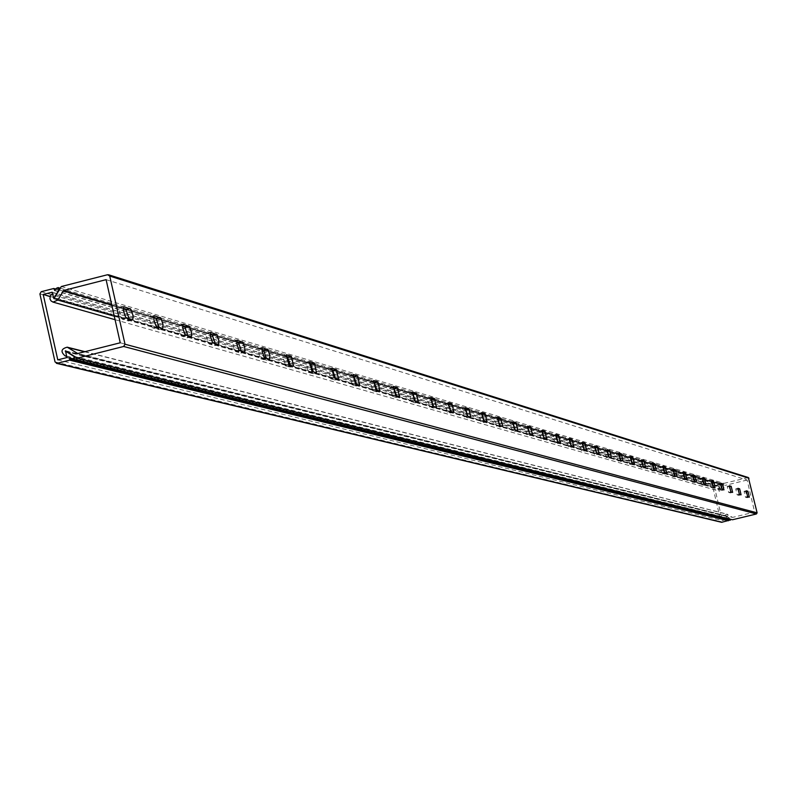 <?xml version="1.0" encoding="UTF-8"?>
<svg xmlns="http://www.w3.org/2000/svg" width="797" height="797" viewBox="0 0 797 797"><rect width="100%" height="100%" fill="white"/><g stroke="black" fill="none" stroke-linecap="round" stroke-linejoin="round"><path stroke-width="0.6" stroke-dasharray="3.98 2.99" d="M737.444 489.368L735.741 488.87L737.165 494.867L738.869 495.355L737.912 489.258M721.016 486.17L720.219 484.307L718.426 483.779L719.89 489.936L721.683 490.444L721.375 487.515M702.695 480.202L702.087 478.977L700.194 478.419L701.699 484.735L703.582 485.273L703.422 482.932M663.134 467.969L660.653 466.793L662.237 473.468L664.339 474.056L664.329 472.302M683.437 474.195L680.967 472.77L682.501 479.256L684.493 479.814L684.424 477.821M527.604 427.67L524.844 426.863L526.707 434.744L529.656 435.58L529.806 434.086M555.798 435.959L553.108 435.172L554.911 442.803L557.681 443.59L557.8 442.136M582.238 443.74L579.608 442.973L581.362 450.365L583.952 451.092L584.062 449.677M641.675 461.463L639.174 460.477L640.798 467.341L643.03 467.969L643.059 466.384M618.95 454.639L616.41 453.792L618.083 460.855L620.455 461.523L620.514 460.048M123.256 308.768L119.759 307.742L119.181 308.3L119.341 312.065L121.154 317.774L122.33 319.218L128.516 320.992L129.194 318.93M182.573 326.212L179.056 325.196L178.648 325.744L179.086 330.526L180.55 334.79L181.636 336.165L187.375 337.789L187.853 335.796M236.629 342.112L233.322 341.136L232.863 341.644L233.312 346.227L234.687 350.301L235.693 351.607L240.833 353.081L241.352 351.168M331.572 370.027L328.364 369.101L330.635 378.734L335.059 379.98L335.368 378.196M286.113 356.657L282.805 355.701L285.177 365.743L289.978 367.098L290.337 365.255M512.79 423.317L510 422.5L511.893 430.51L514.942 431.376L515.101 429.862M481.617 414.151L478.748 413.314L480.711 421.603L483.978 422.53L484.158 420.965M448.183 404.318L445.234 403.461L447.266 412.049L450.773 413.045L450.982 411.431M393.23 388.159L390.151 387.262L392.303 396.348L396.229 397.454L396.478 395.76M430.539 399.128L427.551 398.261L429.623 407.008L433.259 408.034L433.478 406.4M412.238 393.748L409.21 392.861L411.312 401.778L415.088 402.844L415.327 401.18M373.484 382.351L370.366 381.444L372.548 390.709L376.632 391.855L376.901 390.141M465.199 409.319L462.29 408.472L464.282 416.911L467.67 417.867L467.859 416.283M497.477 418.814L494.638 417.987L496.571 426.136L499.729 427.033L499.888 425.488M261.904 349.544L258.646 348.578L258.208 349.086L260.001 357.554L260.968 358.829L265.889 360.234L266.367 358.361M309.316 363.482L306.058 362.535L308.379 372.368L312.982 373.673L313.321 371.86M352.941 376.314L349.783 375.397L352.005 384.841L356.249 386.037L356.548 384.284M210.209 334.341L206.861 333.355L206.363 333.873L206.812 338.556L208.226 342.72L209.272 344.065L214.652 345.599L215.2 343.656M153.622 317.704L150.045 316.668L149.617 317.226L150.045 322.118L151.55 326.491L152.685 327.896L158.583 329.579L159.211 327.567M607.085 451.102L604.515 450.295L606.218 457.458L608.649 458.145L608.729 456.711M630.477 458.096L627.956 457.179L629.61 464.143L631.901 464.79L631.951 463.266M594.851 447.466L592.251 446.689L593.984 453.961L596.495 454.679L596.584 453.254M569.227 439.904L566.567 439.137L568.351 446.639L571.021 447.396L571.14 445.971M541.93 431.884L539.21 431.087L541.043 438.838L543.893 439.645L544.032 438.181M693.191 477.224L692.653 476.198L690.71 475.63L692.234 482.036L694.167 482.583L694.048 480.432M673.425 471.117L670.944 469.822L672.509 476.397L674.561 476.975L674.511 475.112M652.554 464.751L650.063 463.685L651.667 470.449L653.839 471.057L653.849 469.393M711.96 483.161L711.273 481.677L709.43 481.139L710.914 487.365L712.747 487.894L712.528 485.313M728.946 486.867L727.193 486.359L728.637 492.436L730.381 492.925L729.394 486.758M745.733 491.809L744.069 491.321L745.484 497.248L747.148 497.717L745.733 491.809L746.221 491.689M66.53 356.07L726.147 518.588L724.403 516.356L726.187 514.145L732.652 517.402L77.707 353.519M66.569 351.427L726.187 516.137L726.774 518.638M120.237 342.78L754.649 512.082L732.652 517.402M106.101 279.657L747.118 480.033L754.649 512.082M111.7 304.633L725.14 485.363L722.172 490.215L719.661 491.221L718.007 489.209L719.342 486.957L52.622 293.734M747.118 480.033L725.14 485.363M61.289 286.531L723.905 483.351L720.159 489.488L719.342 486.957M723.905 483.351L748.363 477.552M726.187 516.137L732.443 519.764M54.236 298.237L720.179 489.238L722.73 485.074L722.271 483.869L720.538 485.413L719.96 484.337L713.514 485.901L712.827 487.037L720.926 521.607L721.624 522.304M720.179 489.238L719.193 486.21L714.55 487.316L722.341 520.561L726.914 519.455L726.475 516.247L731.018 519.405M50.052 296.434L714.55 487.316M57.782 359.865L722.341 520.561M728.558 519.933L72.158 359.058M69.947 357.684L728.637 519.485L70.016 357.714M737.932 488.352L735.761 488.88M739.387 494.329L737.165 494.867M741.061 494.817L738.849 495.355L741.08 494.817M720.677 483.251L718.446 483.789L720.697 483.231M722.172 489.378L719.89 489.936M723.935 489.886L721.664 490.444L723.955 489.886M700.194 478.419L702.516 477.861L700.214 478.429M704.03 484.168L701.699 484.735M703.582 485.273L705.913 484.706L703.562 485.273M663.074 466.215L660.683 466.803L663.104 466.195M664.698 472.86L662.237 473.468M664.339 474.056L666.8 473.458L664.319 474.056M683.328 472.203L680.987 472.77L683.348 472.193M684.902 478.668L682.501 479.256M686.865 479.236L684.474 479.814L686.884 479.236M527.684 426.186L524.894 426.873M529.616 434.036L526.707 434.744M532.506 434.863L529.616 435.58M555.858 434.514L553.148 435.182M557.731 442.116L554.911 442.803M560.44 442.893L557.641 443.58M582.278 442.325L579.648 442.973M584.091 449.687L581.362 450.365M586.632 450.425L583.922 451.092M641.665 459.879L639.204 460.487L641.685 459.869M643.328 466.723L640.798 467.341M645.53 467.351L643 467.969M618.97 453.174L616.44 453.792L619 453.154M620.694 460.218L618.083 460.855M623.015 460.885L620.415 461.513M123.585 306.775L119.759 307.742M126.514 318.162L122.33 319.218M132.681 319.936L128.516 320.992M182.852 324.279L179.166 325.216M185.631 335.158L181.636 336.165M191.24 336.772L187.265 337.769M236.878 340.239L233.322 341.136M239.518 350.65L235.693 351.607M244.649 352.125L240.833 353.081M331.761 368.274L328.444 369.111M334.162 377.848L330.635 378.734M338.486 379.093L334.979 379.97M286.332 354.854L282.895 355.711M288.843 364.827L285.177 365.743M293.545 366.182L289.889 367.088M512.879 421.812L510.05 422.51M514.842 429.792L511.893 430.51M517.841 430.649L514.902 431.376M481.717 412.597L478.798 413.314M483.759 420.856L480.711 421.603M486.967 421.772L483.928 422.52M448.303 402.724L445.294 403.461M450.425 411.272L447.266 412.049M453.862 412.258L450.723 413.035M393.379 386.485L390.221 387.272M395.631 395.521L392.303 396.348M399.476 396.627L396.159 397.454M430.669 397.504L427.61 398.271M432.831 406.211L429.623 407.008M436.397 407.237L433.199 408.034M412.378 392.104L409.269 392.871M414.579 400.971L411.312 401.778M418.286 402.037L415.028 402.844M373.644 380.657L370.436 381.454M375.935 389.863L372.548 390.709M379.94 391.008L376.563 391.855M465.309 407.745L462.35 408.482M467.391 416.144L464.282 416.911M470.708 417.1L467.62 417.867M497.567 417.279L494.688 417.987M499.57 425.399L496.571 426.136M502.668 426.285L499.679 427.023M262.143 347.701L258.646 348.578M264.714 357.893L260.968 358.829M269.625 359.298L265.889 360.234M309.515 361.708L306.138 362.545M311.976 371.472L308.379 372.368M316.479 372.767L312.902 373.663M353.121 374.59L349.853 375.407M355.462 383.975L352.005 384.841M359.626 385.17L356.179 386.027M210.478 332.439L206.861 333.355M213.178 343.079L209.272 344.065M218.547 344.623L214.652 345.599M153.921 315.732L150.165 316.688M156.77 326.86L152.685 327.896M162.648 328.553L158.583 329.579M604.515 450.295L607.135 449.647L604.554 450.295M608.858 456.811L606.218 457.458M611.259 457.498L608.619 458.145M630.477 456.581L627.986 457.189M632.18 463.515L629.61 464.143M634.432 464.163L631.872 464.79M594.891 446.051L592.291 446.689L594.921 446.031M596.664 453.304L593.984 453.961M596.495 454.679L599.165 454.021L596.455 454.669M569.277 438.48L566.607 439.137M571.12 445.961L568.351 446.639M573.74 446.718L570.981 447.396L573.78 446.718M542 430.42L539.25 431.097M543.903 438.141L541.043 438.838M546.702 438.948L543.853 439.645M690.71 475.63L693.061 475.062L690.73 475.64M694.595 481.458L692.234 482.036M694.167 482.583L696.528 482.006L694.147 482.583M670.944 469.822L673.365 469.234L670.974 469.832M674.939 475.809L672.509 476.397M676.962 476.387L674.531 476.975M652.524 463.097L650.093 463.685M654.168 469.832L651.667 470.449M656.3 470.449L653.809 471.057M711.701 480.591L709.45 481.139L711.721 480.581M713.215 486.808L710.914 487.365M715.029 487.326L712.727 487.884M729.414 485.831L727.213 486.359L729.434 485.821M730.889 491.888L728.637 492.436M732.602 492.387L730.361 492.925M744.069 491.321L746.261 490.793L744.099 491.331M747.676 496.71L745.484 497.248M749.31 497.189L747.128 497.717L749.329 497.189M84.582 351.786L727.85 514.434M114.29 316.22L722.172 490.215M53.947 298.706L719.93 489.448M53.987 298.656L720.159 489.488M747.875 477.533L107.585 274.726M65.623 350.839L726.376 516.008M59.197 289.998L722.73 485.074M54.206 298.287L719.96 489.209M52.323 292.399L719.273 486.3M52.263 292.28L719.123 486.21M66.629 357.634L726.914 519.455M66.809 357.335L727.013 519.305M65.533 351.607L726.326 516.396M66.759 351.557L726.515 516.257M74.679 356.538L730.64 518.807M56.368 288.295L721.365 484.227M55.033 290.516L720.677 485.353M54.993 290.566L720.448 485.323M55.75 289.321L720.259 484.526M55.85 289.162L719.96 484.337M41.235 291.692L713.514 485.901M39.9 293.924L712.827 487.037M728.488 519.644L70.953 358.301M55.053 361.948L720.926 521.607M737.952 488.342L735.741 488.87M524.844 426.863L527.714 426.156M529.656 435.58L532.555 434.873M553.108 435.172L555.898 434.495M557.681 443.59L560.48 442.903M579.608 442.973L582.318 442.305M583.952 451.092L586.672 450.425M645.56 467.351L643.03 467.969M623.055 460.885L620.455 461.523M119.63 307.732L123.694 306.696M128.646 321.002L132.81 319.956M179.056 325.196L182.951 324.21M187.375 337.789L191.35 336.782M233.222 341.126L236.968 340.18M240.933 353.091L244.739 352.135M331.821 368.234L328.364 369.101M338.566 379.103L335.059 379.98M286.402 354.804L282.805 355.701M293.635 366.192L289.978 367.098M512.919 421.782L510 422.5M517.881 430.649L514.942 431.376M481.767 412.567L478.748 413.314M487.017 421.782L483.978 422.53M448.352 402.684L445.234 403.461M453.921 412.268L450.773 413.045M390.151 387.262L393.439 386.445M396.229 397.454L399.546 396.637M427.551 398.261L430.719 397.474M433.259 408.034L436.457 407.247M409.21 392.861L412.428 392.064M415.088 402.844L418.345 402.037M370.366 381.444L373.703 380.617M376.632 391.855L380.01 391.018M465.348 407.715L462.29 408.472M470.758 417.11L467.67 417.867M497.607 417.249L494.638 417.987M502.718 426.295L499.729 427.033M262.223 347.651L258.547 348.568M269.715 359.308L265.989 360.244M309.585 361.659L306.058 362.535M316.568 372.777L312.982 373.673M353.181 374.54L349.783 375.397M359.696 385.18L356.249 386.037M206.752 333.345L210.567 332.379M214.762 345.609L218.647 344.633M150.045 316.668L154.02 315.662M158.703 329.589L162.767 328.563M611.289 457.508L608.649 458.145M630.507 456.561L627.956 457.179M634.472 464.163L631.901 464.79M566.567 439.137L569.317 438.46M539.21 431.087L542.04 430.39M543.893 439.645L546.742 438.948M674.561 476.975L676.982 476.387M650.063 463.685L652.544 463.077M653.839 471.057L656.329 470.449M715.048 487.336L712.747 487.894M732.632 492.387L730.381 492.925M66.569 356.279L726.147 518.588M85 351.676L727.193 514.155M115.067 319.697L719.661 491.221M53.718 298.765L720.02 489.537M65.553 350.81L726.336 515.988M54.146 298.397L720.04 489.298M52.154 292.22L719.193 486.21M66.729 351.537L726.475 516.247M60.273 288.215L722.271 483.869M54.764 290.636L720.538 485.413M55.88 289.102L720.089 484.337"/><path stroke-width="1.2" d="M737.962 488.332L739.656 488.83L741.08 494.817L739.387 494.329L737.932 488.352M720.727 483.231L722.49 483.759L723.955 489.886L722.172 489.378L720.697 483.231M721.375 487.515L721.016 486.17M702.556 477.861L704.418 478.409L705.913 484.706L704.03 484.168L702.516 477.861M703.422 482.932L702.695 480.202M663.144 466.195L665.226 466.813L666.8 473.458L664.698 472.86L663.074 466.215M664.329 472.302L663.134 467.969M683.348 472.193L685.35 472.77L686.884 479.236L684.902 478.668L683.328 472.203M684.424 477.821L683.437 474.195M529.806 434.086L527.604 427.67M527.793 426.156L530.692 427.013L532.555 434.873L529.616 434.036L527.684 426.186M557.8 442.136L555.798 435.959M555.957 434.495L558.677 435.292L560.48 442.903L557.731 442.116L555.858 434.514M582.318 442.305L584.928 443.062L586.672 450.425L584.091 449.687L582.278 442.325M584.062 449.677L582.238 443.74M641.734 459.869L643.936 460.517L645.56 467.351L643.328 466.723L641.685 459.869M643.059 466.384L641.675 461.463M619.05 453.154L621.381 453.842L623.055 460.885L620.694 460.218L618.97 453.174M620.514 460.048L618.95 454.639M129.194 318.93L125.956 309.565L123.256 308.768M123.943 306.686L130.867 309.236L133.079 315.642L132.81 319.956L125.757 317.445L123.525 310.999L123.585 306.775M187.853 335.796L184.804 326.87L182.573 326.212M183.161 324.2L189.467 326.551L191.559 332.658L191.35 336.782L184.934 334.481L182.842 328.334L182.852 324.279M241.352 351.168L238.482 342.65L236.629 342.112M237.147 340.18L242.916 342.341L244.888 348.179L244.739 352.135L238.881 350.003L236.898 344.135L236.878 340.239M335.368 378.196L332.797 370.386L331.572 370.027M331.97 368.224L336.304 369.509L338.566 379.103L334.162 377.848L331.761 368.274M290.337 365.255L287.627 357.106L286.113 356.657M286.561 354.795L291.274 356.189L293.635 366.192L288.843 364.827L286.332 354.854M515.101 429.862L512.79 423.317M512.999 421.782L515.998 422.669L517.881 430.649L514.842 429.792L512.879 421.812M484.158 420.965L481.617 414.151M481.846 412.567L485.064 413.513L487.017 421.782L483.759 420.856L481.717 412.597M450.982 411.431L448.183 404.318M448.452 402.684L451.899 403.7L453.921 412.268L450.425 411.272L448.303 402.724M396.478 395.76L394.087 388.408L393.23 388.159M393.549 386.445L397.404 387.581L399.546 396.637L395.631 395.521L393.379 386.485M433.478 406.4L431.197 399.317L430.539 399.128M430.828 397.474L434.405 398.53L436.457 407.247L432.831 406.211L430.669 397.504M415.327 401.18L412.995 393.967L412.238 393.748M412.537 392.064L416.253 393.16L418.345 402.037L414.579 400.971L412.378 392.104M376.901 390.141L374.451 382.64L373.484 382.351M373.823 380.607L377.828 381.793L380.01 391.018L375.935 389.863L373.644 380.657M467.859 416.283L465.199 409.319M465.448 407.715L468.775 408.702L470.758 417.11L467.391 416.144L465.309 407.745M499.888 425.488L497.477 418.814M497.687 417.249L500.795 418.166L502.718 426.295L499.57 425.399L497.567 417.279M266.367 358.361L263.578 350.032L261.904 349.544M262.392 347.641L267.922 349.724L269.834 355.442L269.715 359.308L264.096 357.265L262.173 351.517L262.143 347.701M313.321 371.86L310.671 363.88L309.316 363.482M309.734 361.649L314.257 362.984L316.568 372.777L311.976 371.472L309.515 361.708M356.548 384.284L354.037 376.632L352.941 376.314M353.31 374.54L357.484 375.776L359.696 385.18L355.462 383.975L353.121 374.59M215.2 343.656L212.251 334.939L210.209 334.341M210.767 332.369L216.794 334.62L218.816 340.598L218.647 344.633L212.52 342.411L210.478 336.414L210.478 332.439M159.211 327.567L156.073 318.421L153.622 317.704M154.249 315.652L160.855 318.093L163.006 324.349L162.767 328.563L156.053 326.162L153.881 319.876L153.921 315.732M607.194 449.647L609.595 450.355L611.289 457.508L608.858 456.811L607.155 449.647M608.729 456.711L607.085 451.102M630.557 456.561L632.818 457.229L634.472 464.163L632.18 463.515L630.477 456.581M631.951 463.266L630.477 458.096M594.921 446.031L597.451 446.758L599.165 454.021L596.664 453.304L594.891 446.051M596.584 453.254L594.851 447.466M571.14 445.971L569.227 439.904M569.317 438.46L572.007 439.237L573.78 446.718L571.12 445.961L569.277 438.48M544.032 438.181L541.93 431.884M542.109 430.39L544.909 431.217L546.742 438.948L543.903 438.141L542 430.42M693.101 475.062L695.014 475.63L696.528 482.006L694.595 481.458L693.071 475.062M694.048 480.432L693.191 477.224M673.405 469.234L675.428 469.832L676.982 476.387L674.939 475.809L673.375 469.234M674.511 475.112L673.425 471.117M652.594 463.077L654.726 463.705L656.329 470.449L654.168 469.832L652.524 463.097M653.849 469.393L652.554 464.751M711.761 480.581L713.574 481.119L715.048 487.336L713.215 486.808L711.721 480.581M712.528 485.313L711.96 483.161M729.444 485.811L731.188 486.329L732.632 492.387L730.889 491.888L729.414 485.831M746.291 490.793L747.925 491.281L749.329 497.189L747.676 496.71L746.271 490.793M66.35 356.03L65.145 355.93C60.393 351.726 61.09 348.817 67.227 347.183L77.707 353.519L120.237 342.78L106.101 279.657L63.64 290.477L57.852 300.07L53.001 302.093L51.058 300.937L49.962 298.915L50.281 295.846L52.453 293.685L53.987 298.656L61.289 286.531L107.585 274.726L109.737 276.071L125.009 344.234L123.665 346.466L77.279 358.172L65.553 350.81L66.53 356.07M63.64 290.477L111.7 304.633M108.522 274.746L748.363 477.552L757.12 512.84L756.433 513.965L732.443 519.764L77.279 358.172M70.953 358.301L69.658 357.983L69.648 360.154L57.195 363.293L55.053 361.948L39.9 293.924L41.235 291.692L53.668 288.524L54.993 290.566M69.658 357.983L72.627 359.258L729.793 520.192M54.594 290.457L56.368 288.295L58.121 287.578L58.998 289.939L53.768 298.287L52.154 292.22L43.207 294.472L57.782 359.865L66.629 357.634L65.822 351.308L74.061 356.518L74.42 358.291L72.627 359.258M43.207 294.472L50.052 296.434M731.018 519.405L730.032 520.292M70.006 359.557L728.558 519.933M728.677 520.441L721.624 522.304L56.388 363.302M739.656 488.83L737.912 489.258M722.49 483.759L720.657 484.197M704.418 478.409L702.476 478.877M665.226 466.813L663.044 467.341M685.35 472.77L683.298 473.269M530.692 427.013L527.803 427.73M558.677 435.292L555.878 435.979M584.928 443.062L582.228 443.72M643.936 460.517L641.625 461.074M621.381 453.842L618.93 454.439M130.12 308.509L125.956 309.565M188.779 325.863L184.804 326.87M242.288 341.694L238.482 342.65M336.304 369.509L332.797 370.386M291.274 356.189L287.627 357.106M515.998 422.669L513.059 423.386M485.064 413.513L482.026 414.271M451.899 403.7L448.751 404.487M397.404 387.581L394.087 388.408M434.405 398.53L431.197 399.317M416.253 393.16L412.995 393.967M377.828 381.793L374.451 382.64M468.775 408.702L465.687 409.459M500.795 418.166L497.806 418.903M267.314 349.096L263.578 350.032M314.257 362.984L310.671 363.88M357.484 375.776L354.037 376.632M216.136 333.963L212.251 334.939M160.147 317.395L156.073 318.421M609.595 450.355L607.065 450.972M632.818 457.229L630.447 457.807M597.451 446.758L594.841 447.406M572.007 439.237L569.247 439.914M544.909 431.217L542.07 431.924M695.014 475.63L693.011 476.108M675.428 469.832L673.316 470.35M654.726 463.705L652.484 464.252M713.574 481.119L711.681 481.577M731.188 486.329L729.394 486.758M747.925 491.281L746.221 491.689M65.264 351.108L66.569 351.427M68.482 347.711L84.582 351.786M57.852 300.07L114.29 316.22M109.737 276.071L748.991 478.23M123.665 346.466L756.433 513.965M125.009 344.234L757.12 512.84M65.892 351.338L66.759 351.557M73.812 356.319L74.679 356.538M54.246 288.883L55.75 289.321M54.126 288.663L55.85 289.162M69.648 360.154L728.498 520.74M57.195 363.293L722.042 522.294M65.145 355.93L66.569 356.279M67.327 347.213L85 351.676M53.001 302.093L115.067 319.697M65.822 351.308L66.729 351.537M58.121 287.578L60.273 288.215M53.907 288.524L55.88 289.102"/></g></svg>
